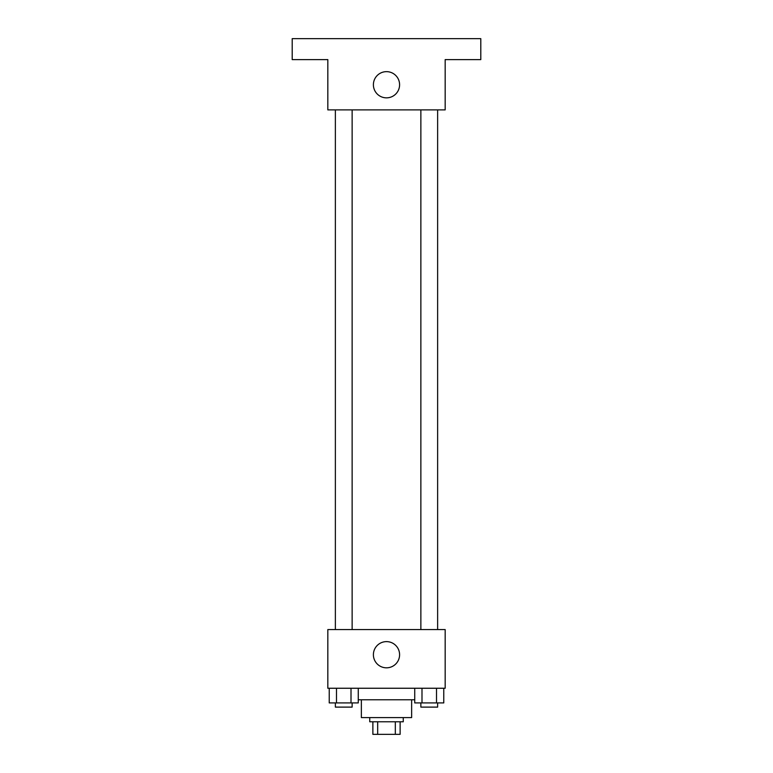 <?xml version="1.0" encoding="UTF-8"?>
<svg xmlns="http://www.w3.org/2000/svg" width="773" height="773" viewBox="0 0 773 773"><rect width="100%" height="100%" fill="white"/><g stroke="black" fill="none" stroke-linecap="round" stroke-linejoin="round"><path stroke-width="1.16" d="M395.322 721.779L395.322 734.35L372.876 734.35L372.876 721.779M395.322 734.35L400.124 734.35L400.124 721.779L400.124 734.35M403.264 717.586L403.264 721.779L369.736 721.779L369.736 717.586M377.678 721.779L377.678 734.35M411.642 699.778L411.642 717.586L361.358 717.586L361.358 699.778M414.734 699.778L358.266 699.778M445.171 688.25L327.829 688.25L327.829 629.58L445.171 629.58L445.171 688.25M399.593 654.721A13.093 13.093 0 0 1 379.949 666.065A13.093 13.093 0 0 1 379.949 643.378A13.093 13.093 0 0 1 399.593 654.721M420.87 629.58L420.87 109.892M352.13 109.892L352.13 629.58M445.171 109.892L327.829 109.892L327.829 59.608L292.204 59.608L292.204 38.65L480.796 38.65L480.796 59.608L445.171 59.608L445.171 109.892M399.593 84.75A13.093 13.093 0 0 1 379.949 96.094A13.093 13.093 0 0 1 379.949 73.406A13.093 13.093 0 0 1 399.593 84.75M443.77 688.25L443.77 702.918L414.734 702.918L414.734 688.25M436.503 688.25L436.503 702.918M421.99 688.25L421.99 702.918M437.634 702.918L437.634 707.111L420.87 707.111L420.87 702.918M358.266 688.25L358.266 702.918L329.23 702.918L329.23 688.25M351.01 688.25L351.01 702.918M336.497 688.25L336.497 702.918M352.13 702.918L352.13 707.111L335.366 707.111L335.366 702.918M437.634 629.58L437.634 109.892M335.366 109.892L335.366 629.58"/></g></svg>
